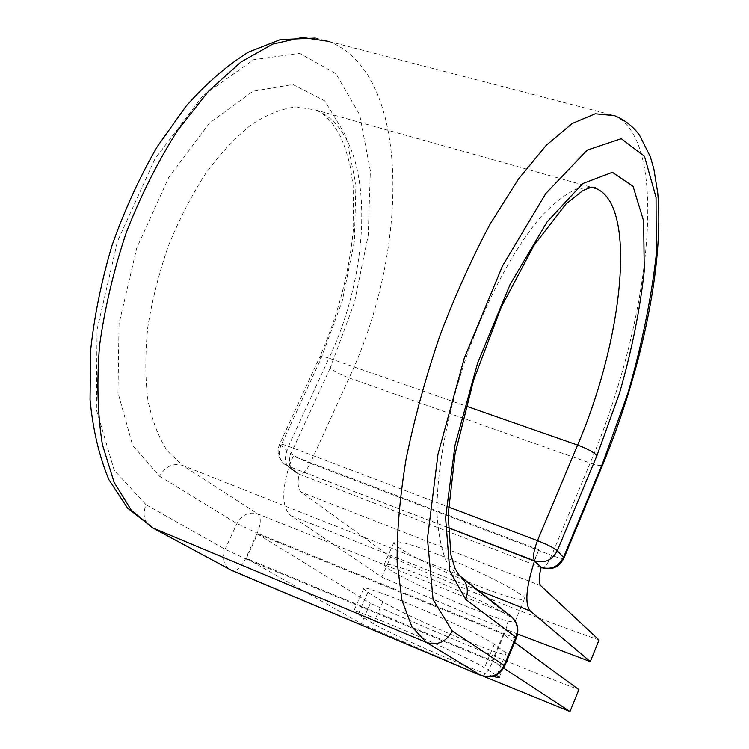 <?xml version="1.0" encoding="UTF-8"?>
<svg xmlns="http://www.w3.org/2000/svg" width="749" height="749" viewBox="0 0 749 749"><rect width="100%" height="100%" fill="white"/><g stroke="black" fill="none" stroke-linecap="round" stroke-linejoin="round"><path stroke-width="0.56" stroke-dasharray="3.75 2.81" d="M496.184 675.111L484.444 667.752C467.32 656.218 347.583 604.93 353.547 611.587L373.283 623.683C384.733 630.405 421.856 647.567 453.332 660.768C471.318 668.314 484.584 673.491 493.151 676.3M462.47 639.225C491.016 650.918 506.399 656.133 508.618 654.86L494.303 644.271C477.712 631.632 358.181 580.952 363.621 588.723L367.881 592.281L382.87 601.747C394.086 608.918 431.012 626.258 462.47 639.225M477.385 585.634C437.987 570.139 392.579 546.873 393.871 542.482C395.491 539.804 410.499 543.924 438.905 554.85C480.203 570.907 527.062 595.202 524.534 598.891C521.875 601.316 506.155 596.897 477.385 585.634M468.219 607.167C428.821 591.373 383.095 568.472 384.106 564.727C385.52 562.499 400.434 566.965 428.84 578.134C470.147 594.528 517.353 618.421 515.087 621.473C512.625 623.421 496.999 618.655 468.219 607.167M517.606 634.057C473.171 616.474 427.922 597.477 381.84 577.086L290.799 515.593C282.073 507.71 281.474 491.41 289.002 466.702L299.038 474.108L541.115 567.452M599.05 640.002C533.784 617.213 464.333 589.51 390.697 556.91L301.416 492.243C298.027 489.331 297.25 483.292 299.094 474.126M381.84 577.086L390.697 556.91M293.224 456.132L288.543 466.346L289.002 466.702L293.224 456.132L538.803 549.729L534.468 561.104M538.803 549.729L534.159 560.804M448.117 527.717L288.543 466.346M503.384 634.225L257.544 534.028L246.384 558.389L492.29 660.674L503.384 634.225L514.544 642.427M483.854 676.459L361.364 623.748L370.334 603.319C444.429 636.079 513.945 664.859 578.874 689.67M492.29 660.674L503.646 668.108M257.544 534.028L370.334 603.319M246.384 558.389L361.364 623.748M506.305 652.622L496.756 675.476M477.825 590.109L290.799 515.593M540.778 585.718L301.416 492.243M448.108 527.614L287.719 465.944L298.345 473.705M151.766 527.418C144.108 522.222 142.207 514.647 146.055 504.714L114.176 470.166L96.387 409.74L97.052 329.616L117.527 241.206L154.987 158.835L203.026 95.591L253.658 59.705L299.628 53.31L335.87 73.571L359.698 114.878L370.352 170.828L368.227 235.252L354.389 302.615L330.243 367.937C334.363 371.429 340.645 374.762 349.109 377.936L310.226 463.331C301.735 459.961 295.312 456.74 290.93 453.679L279.508 444.344C279.864 443.586 282.85 444.251 288.477 446.329L448.473 506.942M330.243 367.937L290.93 453.679C288.047 461.056 289.301 467.086 294.685 471.776L284.583 464.211C279.134 459.465 277.879 453.342 280.819 445.861L320.872 358.865L319.757 356.992L279.508 444.344C276.578 452.153 278.263 458.772 284.583 464.211L287.719 465.944C284.423 462.264 284.676 455.729 288.477 446.329L328.97 358.162C323.343 356.262 320.263 355.878 319.757 356.992C338.52 314.009 349.82 270.389 353.659 226.123L353.097 185.527L349.933 164.892C346.871 152.749 343.613 143.096 340.158 135.953C332.565 121.928 324.317 113.249 315.404 109.916C374.584 131.927 374.865 261.925 328.97 358.162L466.009 406.061M315.357 38.059L328.736 41.392C411.763 73.496 409.497 250.016 349.109 377.936L590.156 463.06L551.639 555.384L310.226 463.331C306.313 471.187 302.39 474.707 298.477 473.883L299.038 474.108M563.903 558.22C563.182 559.1 559.091 558.155 551.639 555.384C547.837 563.931 544.532 568.032 541.724 567.686M328.736 41.392L614.442 115.627C672.068 142.516 649.186 324.982 590.156 463.06C597.262 465.475 601.428 466.112 602.645 464.97M460.41 576.327L455.926 573.743L446.226 561.095C441.208 548.886 438.146 532.895 437.013 513.112C436.508 470.793 447.256 412.671 466.964 355.138C487.449 297.962 514.816 247.301 540.806 216.845C553.605 203.297 565.523 194 576.561 188.963L591.289 187.203M510.977 616.324L506.914 613.974L455.926 573.743L182.587 465.41L167.308 450.87C158.638 437.528 152.178 420.666 147.928 400.294C145.156 378.161 145.1 353.884 147.768 327.453C152.056 300.33 158.9 273.216 168.328 246.112C179.048 219.682 191.482 195.508 205.629 173.571C220.412 153.489 235.654 137.17 251.364 124.634C266.953 114.513 281.839 108.605 296.014 106.91L315.404 109.916L591.214 187.222M516.492 637.764C515.602 638.036 511.548 636.716 504.33 633.804L492.655 661.639L245.513 558.791L257.253 533.166L504.33 633.804C508.253 623.645 509.114 617.036 506.914 613.974L257.796 513.898L182.587 465.41C172.982 462.807 165.304 466.421 159.574 476.261L132.62 445.299L117.977 392.598L119.044 323.699L136.702 248.181L168.591 177.728L209.505 123.079L252.956 91.256L292.868 84.487L324.785 100.909L346.122 136.149L355.925 184.806L354.361 241.468L342.256 301.042L320.872 358.865M159.574 476.261L236.956 523.551L257.253 533.166C261.092 523.748 261.27 517.325 257.796 513.898C248.977 511.436 242.039 514.657 236.956 523.551L225.075 549.289C221.723 558.277 223.586 565.158 230.655 569.942M146.055 504.714L225.075 549.289L245.513 558.791C241.244 567.274 236.871 571.253 232.405 570.747M494.303 644.271L484.444 667.752M367.881 592.281L357.975 614.798M382.87 601.747L373.283 623.683M297.784 473.49L294.685 471.776L297.784 473.49M481.551 675.682C484.837 675.523 488.535 670.842 492.655 661.639L504.76 665.88M508.618 654.86L499.18 677.452M384.106 564.727L393.871 542.482M515.087 621.473L524.534 598.891M363.621 588.723L353.547 611.587"/><path stroke-width="1.12" d="M493.151 676.3C497.167 677.592 499.18 677.976 499.18 677.452L496.184 675.111M517.606 634.057L590.278 661.601L530.236 610.987C524.646 604.05 526.051 587.422 534.468 561.104L541.255 567.368L534.655 560.898L448.108 527.614M590.278 661.601L599.05 640.002L540.778 585.718C538.597 583.171 538.709 577.076 541.115 567.452L540.609 567.115M534.468 561.104L448.117 527.717M503.646 668.108L569.989 711.55L578.874 689.67L514.544 642.427M569.989 711.55L483.854 676.459M530.236 610.987L477.825 590.109M602.411 463.781L563.491 557.434L563.903 558.22L602.711 464.801L602.411 463.781L627.905 393.262C641.837 344.849 651.293 298.636 656.274 254.613L656.049 197.324L644.524 156.41L621.277 138.677L587.319 150.053L545.862 193.411L502.495 265.951L464.333 357.919L437.987 454.203L427.445 538.793L433.081 599.621L452.237 630.976L504.161 665.355L515.958 637.09C518.842 628.823 517.184 621.904 510.977 616.324L460.41 576.327L458.482 574.361L455.008 568.369L450.954 555.149L448.145 514.853L455.092 453.754L473.602 380.136L501.278 307.109L533.925 245.466L566.122 203.822L583.04 190.433L591.682 187.147L595.174 187.372L596.476 188.692C637.764 206.434 622.513 340.832 577.601 445.065L537.464 540.656C547.397 544.579 553.998 547.959 557.265 550.777L563.491 557.434C558.52 566.731 551.105 570.045 541.255 567.368L541.724 567.686C551.685 570.513 559.072 567.358 563.903 558.22M602.645 464.97L602.711 464.801C640.826 372.244 664.288 265.989 657.744 192.849L653.886 169.096L650.338 156.766L639.562 135.232C633.074 126.375 624.694 119.84 614.442 115.627L595.24 113.801L572.273 123.454L546.33 145.203L518.551 178.927L490.389 223.586C471.898 258.171 454.943 295.855 439.523 336.638C425.469 378.161 414.319 418.963 406.089 459.043C399.788 497.561 396.811 531.996 397.148 562.349L401.895 600.174L411.978 626.969L426.443 642.436C437.669 645.788 446.273 641.968 452.237 630.976M460.41 576.327C467.236 582.479 469.005 590.165 465.7 599.397L449.784 570.963L445.589 517.774L455.036 445.075L477.628 362.975L510.078 284.489L547.042 221.929L582.713 183.571L612.364 172.289L633.055 186.295L643.634 221.021L644.252 270.773C640.077 309.412 631.828 350.204 619.526 393.122L596.916 455.626L557.265 550.777C552.191 560.233 544.654 563.604 534.655 560.898C532.633 557.528 533.569 550.787 537.464 540.656L448.473 506.942M596.916 455.626C593.92 452.284 587.488 448.763 577.601 445.065L466.009 406.061M315.357 38.059L280.313 39.613L248.499 52.112C227.134 65.313 206.265 83.401 185.883 106.395L157.234 146.682C139.604 177.223 124.549 210.104 112.06 245.326C101.405 281.1 94.234 316.359 90.545 351.112L90.049 400.003C93.016 430.179 99.299 456.74 108.895 479.66L127.555 508.075L153.002 528.017L131.384 510.284L114.091 482.29L102.379 444.55C97.613 414.927 96.668 381.953 99.542 345.617C104.729 308.111 113.67 270.352 126.338 232.349C140.924 195.246 158.011 161.278 177.597 130.438L208.671 91.069L240.944 62.008L272.655 44.116L302.315 37.45L328.736 41.392M151.766 527.418L231.797 570.485L153.002 528.017L426.443 642.436L481.083 675.495C491.213 678.557 498.909 675.177 504.161 665.355L504.76 665.88L516.52 637.699L465.7 599.397M591.289 187.203L596.476 188.692L591.214 187.222M230.655 569.942L481.551 675.682M504.76 665.88C499.555 675.598 491.719 678.828 481.261 675.589L232.405 570.747M516.492 637.764L516.52 637.699C519.394 629.338 517.55 622.213 510.977 616.324M541.078 567.442L541.724 567.686"/></g></svg>
